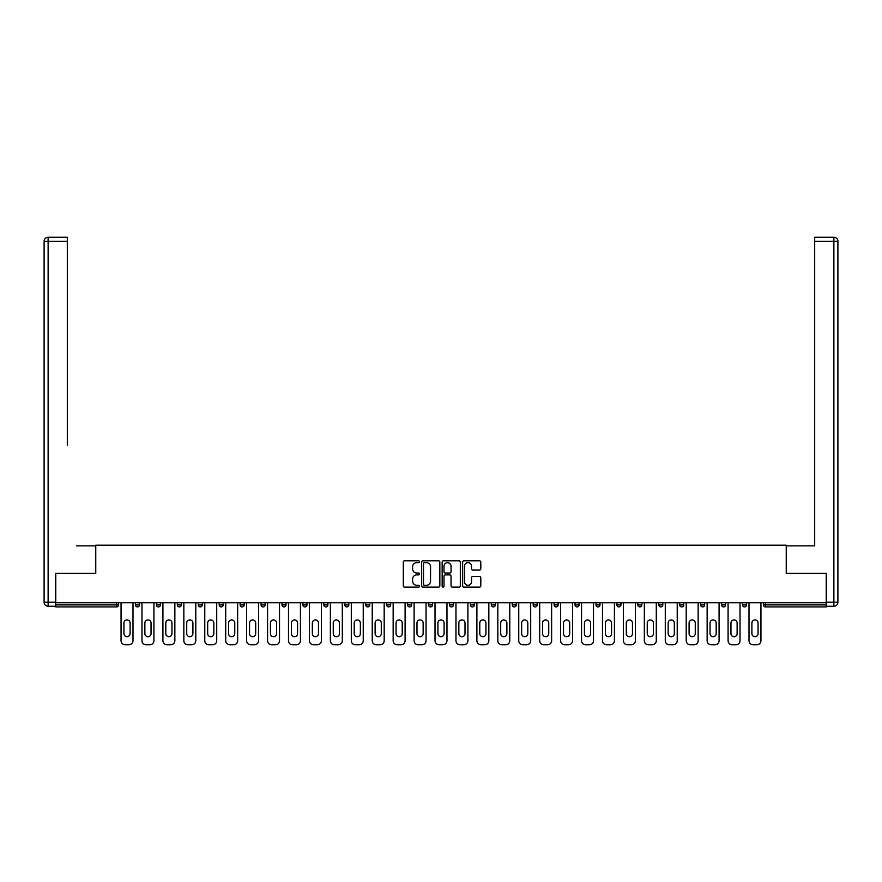 <?xml version="1.0" encoding="UTF-8"?>
<svg xmlns="http://www.w3.org/2000/svg" width="882" height="882" viewBox="0 0 882 882"><rect width="100%" height="100%" fill="white"/><g stroke="black" fill="none" stroke-linecap="round" stroke-linejoin="round"><path stroke-width="1.32" d="M419.534 561.724A0.926 0.926 0 0 0 418.608 560.798L404.618 560.798A1.312 1.312 0 0 0 403.295 562.121L403.295 585.824A1.312 1.312 0 0 0 404.618 587.136L418.608 587.136A0.926 0.926 0 0 0 419.534 586.221A0.926 0.926 0 0 0 418.608 585.295L416.8 585.295A4.212 4.212 0 0 1 412.589 581.084L412.589 579.11A4.212 4.212 0 0 1 416.8 574.888L418.608 574.888A0.926 0.926 0 0 0 419.534 573.973A0.926 0.926 0 0 0 418.608 573.046L416.8 573.046A4.212 4.212 0 0 1 412.589 568.835L412.589 566.861A4.212 4.212 0 0 1 416.8 562.639L418.608 562.639A0.926 0.926 0 0 0 419.534 561.724M479.488 570.081A1.312 1.312 0 0 0 480.811 568.769L480.811 562.121A1.312 1.312 0 0 0 479.488 560.798L463.954 560.798A1.312 1.312 0 0 0 462.631 562.121L462.631 585.824A1.312 1.312 0 0 0 463.954 587.136L479.488 587.136A1.312 1.312 0 0 0 480.811 585.824L480.811 577.787A1.312 1.312 0 0 0 479.488 576.475L472.84 576.475A1.312 1.312 0 0 0 471.517 577.787L471.517 581.778A3.528 3.528 0 0 1 468 585.295A3.528 3.528 0 0 1 464.472 581.778L464.472 566.167A3.528 3.528 0 0 1 468 562.639A3.528 3.528 0 0 1 471.517 566.167L471.517 568.769A1.312 1.312 0 0 0 472.84 570.081L479.488 570.081M58.73 237.247L48.124 237.247L67.308 237.247L58.73 237.247L67.308 237.247L67.308 241.271L48.124 241.271L48.124 602.219L55.368 602.219L55.368 573.366L95.763 573.366L95.763 545.186L786.237 545.186L786.237 573.366L826.225 573.366L826.225 602.748L55.775 602.748L55.775 604.898L116.556 604.898L116.556 602.748M55.775 573.366L55.775 602.748M439.842 562.121A1.312 1.312 0 0 0 438.53 560.798L422.985 560.798A1.312 1.312 0 0 0 421.673 562.121L421.673 585.824A1.312 1.312 0 0 0 422.985 587.136L438.53 587.136A1.312 1.312 0 0 0 439.842 585.824L439.842 562.121M443.47 560.798L459.015 560.798A1.312 1.312 0 0 1 460.327 562.121L460.327 585.824A1.312 1.312 0 0 1 459.015 587.136L452.356 587.136A1.312 1.312 0 0 1 451.044 585.824L451.044 576.211A1.312 1.312 0 0 0 449.721 574.888L445.311 574.888A1.312 1.312 0 0 0 443.999 576.211L443.999 586.221A0.926 0.926 0 0 1 443.073 587.136A0.926 0.926 0 0 1 442.158 586.221L442.158 562.121A1.312 1.312 0 0 1 443.47 560.798M118.574 602.748L118.574 604.898A2.018 2.018 0 0 1 116.556 606.915L55.775 606.915L55.775 604.898M826.225 602.748L826.225 606.915L765.444 606.915A2.018 2.018 0 0 1 763.426 604.898L763.426 602.748M135.475 604.898A2.018 2.018 0 0 0 137.493 606.915A2.018 2.018 0 0 0 139.499 604.898A2.018 2.018 0 0 1 137.493 606.915A2.018 2.018 0 0 0 139.499 604.898L139.499 602.748L139.499 604.898L135.475 604.898A2.018 2.018 0 0 0 137.493 606.915A2.018 2.018 0 0 1 135.475 604.898L135.475 602.748M116.556 606.915A2.018 2.018 0 0 0 118.574 604.898A2.018 2.018 0 0 1 116.556 606.915L116.556 604.898L118.574 604.898M156.412 602.748L156.412 604.898L156.412 602.748M160.436 602.748L160.436 604.898L160.436 602.748M177.337 604.898A2.018 2.018 0 0 0 179.355 606.915A2.018 2.018 0 0 0 181.361 604.898A2.018 2.018 0 0 1 179.355 606.915A2.018 2.018 0 0 0 181.361 604.898L181.361 602.748L181.361 604.898L177.337 604.898A2.018 2.018 0 0 0 179.355 606.915A2.018 2.018 0 0 1 177.337 604.898L177.337 602.748M198.274 602.748L198.274 604.898L198.274 602.748M202.298 602.748L202.298 604.898A2.018 2.018 0 0 1 200.28 606.915A2.018 2.018 0 0 1 198.274 604.898A2.018 2.018 0 0 0 200.28 606.915A2.018 2.018 0 0 0 202.298 604.898A2.018 2.018 0 0 1 200.28 606.915A2.018 2.018 0 0 1 198.274 604.898L202.298 604.898M219.199 602.748L219.199 604.898L219.199 602.748M223.223 602.748L223.223 604.898L223.223 602.748M244.16 602.748L244.16 604.898A2.018 2.018 0 0 1 242.142 606.915A2.018 2.018 0 0 1 240.136 604.898L240.136 602.748M263.079 606.915A2.018 2.018 0 0 0 265.096 604.898L265.096 602.748L265.096 604.898A2.018 2.018 0 0 1 263.079 606.915A2.018 2.018 0 0 1 261.072 604.898L261.072 602.748M286.022 602.748L286.022 604.898A2.018 2.018 0 0 1 284.015 606.915A2.018 2.018 0 0 1 281.997 604.898L281.997 602.748M306.958 602.748L306.958 604.898A2.018 2.018 0 0 1 304.94 606.915A2.018 2.018 0 0 1 302.934 604.898L302.934 602.748M323.859 602.748L323.859 604.898L323.859 602.748M327.883 602.748L327.883 604.898L327.883 602.748M348.82 602.748L348.82 604.898A2.018 2.018 0 0 1 346.802 606.915A2.018 2.018 0 0 1 344.796 604.898L344.796 602.748M365.721 602.748L365.721 604.898L365.721 602.748M369.756 602.748L369.756 604.898A2.018 2.018 0 0 1 367.739 606.915A2.018 2.018 0 0 1 365.721 604.898L369.756 604.898A2.018 2.018 0 0 1 367.739 606.915M390.682 602.748L390.682 604.898L386.658 604.898A2.018 2.018 0 0 0 388.675 606.915A2.018 2.018 0 0 1 386.658 604.898L386.658 602.748M411.618 602.748L411.618 604.898A2.018 2.018 0 0 1 409.601 606.915A2.018 2.018 0 0 1 407.594 604.898L407.594 602.748M432.544 602.748L432.544 604.898A2.018 2.018 0 0 1 430.537 606.915A2.018 2.018 0 0 1 428.52 604.898L428.52 602.748M449.456 602.748L449.456 604.898L449.456 602.748M453.48 602.748L453.48 604.898A2.018 2.018 0 0 1 451.463 606.915A2.018 2.018 0 0 1 449.456 604.898L453.48 604.898A2.018 2.018 0 0 1 451.463 606.915M472.399 606.915A2.018 2.018 0 0 0 474.406 604.898L474.406 602.748L474.406 604.898A2.018 2.018 0 0 1 472.399 606.915A2.018 2.018 0 0 1 470.382 604.898L470.382 602.748M495.342 602.748L495.342 604.898A2.018 2.018 0 0 1 493.325 606.915A2.018 2.018 0 0 1 491.318 604.898L491.318 602.748M516.279 602.748L516.279 604.898A2.018 2.018 0 0 1 514.261 606.915A2.018 2.018 0 0 1 512.244 604.898L512.244 602.748M533.18 602.748L533.18 604.898L533.18 602.748M537.204 602.748L537.204 604.898A2.018 2.018 0 0 1 535.198 606.915A2.018 2.018 0 0 1 533.18 604.898L537.204 604.898A2.018 2.018 0 0 1 535.198 606.915M558.141 602.748L558.141 604.898A2.018 2.018 0 0 1 556.123 606.915A2.018 2.018 0 0 1 554.117 604.898L554.117 602.748M575.042 602.748L575.042 604.898L575.042 602.748M579.066 602.748L579.066 604.898L579.066 602.748M595.978 602.748L595.978 604.898L595.978 602.748M600.003 602.748L600.003 604.898L600.003 602.748M620.928 602.748L620.928 604.898A2.018 2.018 0 0 1 618.921 606.915A2.018 2.018 0 0 1 616.904 604.898L616.904 602.748M641.864 602.748L641.864 604.898L637.84 604.898A2.018 2.018 0 0 0 639.858 606.915A2.018 2.018 0 0 1 637.84 604.898L637.84 602.748M662.801 602.748L662.801 604.898A2.018 2.018 0 0 1 660.783 606.915A2.018 2.018 0 0 1 658.777 604.898L658.777 602.748M679.702 602.748L679.702 604.898L679.702 602.748M683.726 602.748L683.726 604.898L683.726 602.748M704.663 602.748L704.663 604.898A2.018 2.018 0 0 1 702.645 606.915A2.018 2.018 0 0 1 700.639 604.898L700.639 602.748M725.588 602.748L725.588 604.898L721.564 604.898A2.018 2.018 0 0 0 723.582 606.915A2.018 2.018 0 0 1 721.564 604.898L721.564 602.748M746.525 602.748L746.525 604.898A2.018 2.018 0 0 1 744.507 606.915A2.018 2.018 0 0 1 742.501 604.898L742.501 602.748M158.418 606.915A2.018 2.018 0 0 1 156.412 604.898L160.436 604.898A2.018 2.018 0 0 1 158.418 606.915A2.018 2.018 0 0 0 160.436 604.898A2.018 2.018 0 0 1 158.418 606.915M221.217 606.915A2.018 2.018 0 0 1 219.199 604.898A2.018 2.018 0 0 0 221.217 606.915A2.018 2.018 0 0 0 223.223 604.898A2.018 2.018 0 0 1 221.217 606.915A2.018 2.018 0 0 1 219.199 604.898L223.223 604.898A2.018 2.018 0 0 1 221.217 606.915M325.877 606.915A2.018 2.018 0 0 1 323.859 604.898L327.883 604.898A2.018 2.018 0 0 1 325.877 606.915A2.018 2.018 0 0 0 327.883 604.898M388.675 606.915A2.018 2.018 0 0 0 390.682 604.898A2.018 2.018 0 0 1 388.675 606.915A2.018 2.018 0 0 1 386.658 604.898M577.06 606.915A2.018 2.018 0 0 1 575.042 604.898A2.018 2.018 0 0 0 577.06 606.915A2.018 2.018 0 0 0 579.066 604.898A2.018 2.018 0 0 1 577.06 606.915A2.018 2.018 0 0 1 575.042 604.898L579.066 604.898M597.985 606.915A2.018 2.018 0 0 1 595.978 604.898A2.018 2.018 0 0 0 597.985 606.915A2.018 2.018 0 0 0 600.003 604.898A2.018 2.018 0 0 1 597.985 606.915A2.018 2.018 0 0 1 595.978 604.898L600.003 604.898A2.018 2.018 0 0 1 597.985 606.915M641.864 604.898A2.018 2.018 0 0 1 639.858 606.915A2.018 2.018 0 0 0 641.864 604.898A2.018 2.018 0 0 1 639.858 606.915A2.018 2.018 0 0 1 637.84 604.898M681.72 606.915A2.018 2.018 0 0 1 679.702 604.898A2.018 2.018 0 0 0 681.72 606.915A2.018 2.018 0 0 0 683.726 604.898A2.018 2.018 0 0 1 681.72 606.915A2.018 2.018 0 0 1 679.702 604.898L683.726 604.898M723.582 606.915A2.018 2.018 0 0 0 725.588 604.898A2.018 2.018 0 0 1 723.582 606.915A2.018 2.018 0 0 1 721.564 604.898M765.444 602.748L765.444 606.915A2.018 2.018 0 0 1 763.426 604.898L826.225 604.898M424.44 562.639A0.926 0.926 0 0 0 423.514 563.565L423.514 584.38A0.926 0.926 0 0 0 424.44 585.295L426.348 585.295A4.212 4.212 0 0 0 430.559 581.084L430.559 566.861A4.212 4.212 0 0 0 426.348 562.639L424.44 562.639M451.044 566.233A3.528 3.528 0 0 0 447.516 562.705A3.528 3.528 0 0 0 443.999 566.233L443.999 571.734A1.312 1.312 0 0 0 445.311 573.046L449.721 573.046A1.312 1.312 0 0 0 451.044 571.734L451.044 566.233M130.106 623.012A3.087 3.087 0 0 0 127.019 619.925A3.087 3.087 0 0 0 123.932 623.012A3.087 3.087 0 0 1 127.019 619.925A3.087 3.087 0 0 1 130.106 623.012L130.106 633.618A3.087 3.087 0 0 1 127.019 636.705A3.087 3.087 0 0 1 123.932 633.618A3.087 3.087 0 0 0 127.019 636.705A3.087 3.087 0 0 0 130.106 633.618M121.055 602.748L121.055 640.729L121.055 602.748M125.079 644.753L128.97 644.753L125.079 644.753A4.024 4.024 0 0 1 121.055 640.729M132.995 602.748L132.995 640.729L132.995 602.748M123.932 633.618L123.932 623.012M128.97 644.753A4.024 4.024 0 0 0 132.995 640.729M95.62 573.366L95.62 545.859L76.569 545.859M67.308 241.271L67.308 445.223M55.368 602.219L55.368 606.243L48.124 606.243A4.024 4.024 0 0 1 44.1 602.219L44.1 241.271A4.024 4.024 0 0 1 48.124 237.247A4.024 4.024 0 0 0 44.1 241.271A4.024 4.024 0 0 1 48.124 237.247A4.024 4.024 0 0 0 44.1 241.271L48.124 241.271L48.124 237.247M805.431 545.859L814.692 545.859L814.692 237.247L833.876 237.247L814.692 237.247M786.38 573.366L786.38 545.859L814.692 545.859L814.692 445.223M826.632 602.219L833.876 602.219L833.876 241.271L837.9 241.271A4.024 4.024 0 0 0 833.876 237.247A4.024 4.024 0 0 1 837.9 241.271L837.9 602.219A4.024 4.024 0 0 1 833.876 606.243L826.632 606.243L826.225 573.366M151.043 623.012A3.087 3.087 0 0 0 147.956 619.925A3.087 3.087 0 0 0 144.869 623.012A3.087 3.087 0 0 1 147.956 619.925A3.087 3.087 0 0 1 151.043 623.012L151.043 633.618A3.087 3.087 0 0 1 147.956 636.705A3.087 3.087 0 0 1 144.869 633.618A3.087 3.087 0 0 0 147.956 636.705A3.087 3.087 0 0 0 151.043 633.618M141.98 602.748L141.98 640.729L141.98 602.748M146.004 644.753L149.896 644.753L146.004 644.753A4.024 4.024 0 0 1 141.98 640.729M153.92 602.748L153.92 640.729L153.92 602.748M171.968 623.012A3.087 3.087 0 0 0 168.881 619.925A3.087 3.087 0 0 0 165.805 623.012A3.087 3.087 0 0 1 168.881 619.925A3.087 3.087 0 0 1 171.968 623.012L171.968 633.618A3.087 3.087 0 0 1 168.881 636.705A3.087 3.087 0 0 1 165.805 633.618A3.087 3.087 0 0 0 168.881 636.705A3.087 3.087 0 0 0 171.968 633.618M162.916 602.748L162.916 640.729L162.916 602.748M166.941 644.753L170.832 644.753L166.941 644.753A4.024 4.024 0 0 1 162.916 640.729M174.857 602.748L174.857 640.729L174.857 602.748M192.904 623.012A3.087 3.087 0 0 0 189.817 619.925A3.087 3.087 0 0 0 186.73 623.012A3.087 3.087 0 0 1 189.817 619.925A3.087 3.087 0 0 1 192.904 623.012L192.904 633.618A3.087 3.087 0 0 1 189.817 636.705A3.087 3.087 0 0 1 186.73 633.618A3.087 3.087 0 0 0 189.817 636.705A3.087 3.087 0 0 0 192.904 633.618M183.842 602.748L183.842 640.729L183.842 602.748M187.877 644.753L191.769 644.753L187.877 644.753A4.024 4.024 0 0 1 183.842 640.729M195.793 602.748L195.793 640.729L195.793 602.748M213.841 623.012A3.087 3.087 0 0 0 210.754 619.925A3.087 3.087 0 0 0 207.667 623.012A3.087 3.087 0 0 1 210.754 619.925A3.087 3.087 0 0 1 213.841 623.012L213.841 633.618A3.087 3.087 0 0 1 210.754 636.705A3.087 3.087 0 0 1 207.667 633.618A3.087 3.087 0 0 0 210.754 636.705A3.087 3.087 0 0 0 213.841 633.618M204.778 602.748L204.778 640.729L204.778 602.748M208.802 644.753L212.694 644.753L208.802 644.753A4.024 4.024 0 0 1 204.778 640.729M216.718 602.748L216.718 640.729L216.718 602.748M234.766 623.012A3.087 3.087 0 0 0 231.679 619.925A3.087 3.087 0 0 0 228.592 623.012A3.087 3.087 0 0 1 231.679 619.925A3.087 3.087 0 0 1 234.766 623.012L234.766 633.618A3.087 3.087 0 0 1 231.679 636.705A3.087 3.087 0 0 1 228.592 633.618A3.087 3.087 0 0 0 231.679 636.705A3.087 3.087 0 0 0 234.766 633.618M225.715 602.748L225.715 640.729L225.715 602.748M229.739 644.753L233.631 644.753L229.739 644.753A4.024 4.024 0 0 1 225.715 640.729M237.655 602.748L237.655 640.729L237.655 602.748M144.869 633.618L144.869 623.012M149.896 644.753A4.024 4.024 0 0 0 153.92 640.729M165.805 633.618L165.805 623.012M170.832 644.753A4.024 4.024 0 0 0 174.857 640.729M186.73 633.618L186.73 623.012M191.769 644.753A4.024 4.024 0 0 0 195.793 640.729M207.667 633.618L207.667 623.012M212.694 644.753A4.024 4.024 0 0 0 216.718 640.729M228.592 633.618L228.592 623.012M233.631 644.753A4.024 4.024 0 0 0 237.655 640.729M255.703 623.012A3.087 3.087 0 0 0 252.616 619.925A3.087 3.087 0 0 0 249.529 623.012A3.087 3.087 0 0 1 252.616 619.925A3.087 3.087 0 0 1 255.703 623.012L255.703 633.618A3.087 3.087 0 0 1 252.616 636.705A3.087 3.087 0 0 1 249.529 633.618A3.087 3.087 0 0 0 252.616 636.705A3.087 3.087 0 0 0 255.703 633.618M246.64 602.748L246.64 640.729L246.64 602.748M250.664 644.753L254.556 644.753L250.664 644.753A4.024 4.024 0 0 1 246.64 640.729M258.58 602.748L258.58 640.729L258.58 602.748M249.529 633.618L249.529 623.012M254.556 644.753A4.024 4.024 0 0 0 258.58 640.729M276.628 623.012A3.087 3.087 0 0 0 273.541 619.925A3.087 3.087 0 0 0 270.454 623.012A3.087 3.087 0 0 1 273.541 619.925A3.087 3.087 0 0 1 276.628 623.012L276.628 633.618A3.087 3.087 0 0 1 273.541 636.705A3.087 3.087 0 0 1 270.454 633.618A3.087 3.087 0 0 0 273.541 636.705A3.087 3.087 0 0 0 276.628 633.618M267.577 602.748L267.577 640.729L267.577 602.748M271.601 644.753L275.493 644.753L271.601 644.753A4.024 4.024 0 0 1 267.577 640.729M279.517 602.748L279.517 640.729L279.517 602.748M270.454 633.618L270.454 623.012M275.493 644.753A4.024 4.024 0 0 0 279.517 640.729M297.565 623.012A3.087 3.087 0 0 0 294.478 619.925A3.087 3.087 0 0 0 291.391 623.012A3.087 3.087 0 0 1 294.478 619.925A3.087 3.087 0 0 1 297.565 623.012L297.565 633.618A3.087 3.087 0 0 1 294.478 636.705A3.087 3.087 0 0 1 291.391 633.618A3.087 3.087 0 0 0 294.478 636.705A3.087 3.087 0 0 0 297.565 633.618M288.502 602.748L288.502 640.729L288.502 602.748M292.526 644.753L296.418 644.753L292.526 644.753A4.024 4.024 0 0 1 288.502 640.729M300.453 602.748L300.453 640.729L300.453 602.748M291.391 633.618L291.391 623.012M296.418 644.753A4.024 4.024 0 0 0 300.453 640.729M318.49 623.012A3.087 3.087 0 0 0 315.414 619.925A3.087 3.087 0 0 0 312.327 623.012A3.087 3.087 0 0 1 315.414 619.925A3.087 3.087 0 0 1 318.49 623.012L318.49 633.618A3.087 3.087 0 0 1 315.414 636.705A3.087 3.087 0 0 1 312.327 633.618A3.087 3.087 0 0 0 315.414 636.705A3.087 3.087 0 0 0 318.49 633.618M309.439 602.748L309.439 640.729L309.439 602.748M313.463 644.753L317.355 644.753L313.463 644.753A4.024 4.024 0 0 1 309.439 640.729M321.379 602.748L321.379 640.729L321.379 602.748M312.327 633.618L312.327 623.012M317.355 644.753A4.024 4.024 0 0 0 321.379 640.729M339.427 623.012A3.087 3.087 0 0 0 336.34 619.925A3.087 3.087 0 0 0 333.253 623.012A3.087 3.087 0 0 1 336.34 619.925A3.087 3.087 0 0 1 339.427 623.012L339.427 633.618A3.087 3.087 0 0 1 336.34 636.705A3.087 3.087 0 0 1 333.253 633.618A3.087 3.087 0 0 0 336.34 636.705A3.087 3.087 0 0 0 339.427 633.618M330.375 602.748L330.375 640.729L330.375 602.748M334.399 644.753L338.291 644.753L334.399 644.753A4.024 4.024 0 0 1 330.375 640.729M342.315 602.748L342.315 640.729L342.315 602.748M333.253 633.618L333.253 623.012M338.291 644.753A4.024 4.024 0 0 0 342.315 640.729M360.363 623.012A3.087 3.087 0 0 0 357.276 619.925A3.087 3.087 0 0 0 354.189 623.012A3.087 3.087 0 0 1 357.276 619.925A3.087 3.087 0 0 1 360.363 623.012L360.363 633.618A3.087 3.087 0 0 1 357.276 636.705A3.087 3.087 0 0 1 354.189 633.618A3.087 3.087 0 0 0 357.276 636.705A3.087 3.087 0 0 0 360.363 633.618M351.301 602.748L351.301 640.729L351.301 602.748M355.325 644.753L359.217 644.753L355.325 644.753A4.024 4.024 0 0 1 351.301 640.729M363.241 602.748L363.241 640.729L363.241 602.748M354.189 633.618L354.189 623.012M359.217 644.753A4.024 4.024 0 0 0 363.241 640.729M381.289 623.012A3.087 3.087 0 0 0 378.202 619.925A3.087 3.087 0 0 0 375.115 623.012A3.087 3.087 0 0 1 378.202 619.925A3.087 3.087 0 0 1 381.289 623.012L381.289 633.618A3.087 3.087 0 0 1 378.202 636.705A3.087 3.087 0 0 1 375.115 633.618A3.087 3.087 0 0 0 378.202 636.705A3.087 3.087 0 0 0 381.289 633.618M372.237 602.748L372.237 640.729L372.237 602.748M376.261 644.753L380.153 644.753L376.261 644.753A4.024 4.024 0 0 1 372.237 640.729M384.177 602.748L384.177 640.729L384.177 602.748M375.115 633.618L375.115 623.012M380.153 644.753A4.024 4.024 0 0 0 384.177 640.729M402.225 623.012A3.087 3.087 0 0 0 399.138 619.925A3.087 3.087 0 0 0 396.051 623.012A3.087 3.087 0 0 1 399.138 619.925A3.087 3.087 0 0 1 402.225 623.012L402.225 633.618A3.087 3.087 0 0 1 399.138 636.705A3.087 3.087 0 0 1 396.051 633.618A3.087 3.087 0 0 0 399.138 636.705A3.087 3.087 0 0 0 402.225 633.618M393.163 602.748L393.163 640.729L393.163 602.748M397.187 644.753L401.078 644.753L397.187 644.753A4.024 4.024 0 0 1 393.163 640.729M405.103 602.748L405.103 640.729L405.103 602.748M396.051 633.618L396.051 623.012M401.078 644.753A4.024 4.024 0 0 0 405.103 640.729M423.151 623.012A3.087 3.087 0 0 0 420.064 619.925A3.087 3.087 0 0 0 416.988 623.012A3.087 3.087 0 0 1 420.064 619.925A3.087 3.087 0 0 1 423.151 623.012L423.151 633.618A3.087 3.087 0 0 1 420.064 636.705A3.087 3.087 0 0 1 416.988 633.618A3.087 3.087 0 0 0 420.064 636.705A3.087 3.087 0 0 0 423.151 633.618M414.099 602.748L414.099 640.729L414.099 602.748M418.123 644.753L422.015 644.753L418.123 644.753A4.024 4.024 0 0 1 414.099 640.729M426.039 602.748L426.039 640.729L426.039 602.748M416.988 633.618L416.988 623.012M422.015 644.753A4.024 4.024 0 0 0 426.039 640.729M444.087 623.012A3.087 3.087 0 0 0 441 619.925A3.087 3.087 0 0 0 437.913 623.012A3.087 3.087 0 0 1 441 619.925A3.087 3.087 0 0 1 444.087 623.012L444.087 633.618A3.087 3.087 0 0 1 441 636.705A3.087 3.087 0 0 1 437.913 633.618A3.087 3.087 0 0 0 441 636.705A3.087 3.087 0 0 0 444.087 633.618M435.024 602.748L435.024 640.729L435.024 602.748M439.06 644.753L442.94 644.753L439.06 644.753A4.024 4.024 0 0 1 435.024 640.729M446.976 602.748L446.976 640.729L446.976 602.748M437.913 633.618L437.913 623.012M442.94 644.753A4.024 4.024 0 0 0 446.976 640.729M465.012 623.012A3.087 3.087 0 0 0 461.936 619.925A3.087 3.087 0 0 0 458.849 623.012A3.087 3.087 0 0 1 461.936 619.925A3.087 3.087 0 0 1 465.012 623.012L465.012 633.618A3.087 3.087 0 0 1 461.936 636.705A3.087 3.087 0 0 1 458.849 633.618A3.087 3.087 0 0 0 461.936 636.705A3.087 3.087 0 0 0 465.012 633.618M455.961 602.748L455.961 640.729L455.961 602.748M459.985 644.753L463.877 644.753L459.985 644.753A4.024 4.024 0 0 1 455.961 640.729M467.901 602.748L467.901 640.729L467.901 602.748M458.849 633.618L458.849 623.012M463.877 644.753A4.024 4.024 0 0 0 467.901 640.729M485.949 623.012A3.087 3.087 0 0 0 482.862 619.925A3.087 3.087 0 0 0 479.775 623.012A3.087 3.087 0 0 1 482.862 619.925A3.087 3.087 0 0 1 485.949 623.012L485.949 633.618A3.087 3.087 0 0 1 482.862 636.705A3.087 3.087 0 0 1 479.775 633.618A3.087 3.087 0 0 0 482.862 636.705A3.087 3.087 0 0 0 485.949 633.618M476.897 602.748L476.897 640.729L476.897 602.748M480.922 644.753L484.813 644.753L480.922 644.753A4.024 4.024 0 0 1 476.897 640.729M488.837 602.748L488.837 640.729L488.837 602.748M479.775 633.618L479.775 623.012M484.813 644.753A4.024 4.024 0 0 0 488.837 640.729M506.885 623.012A3.087 3.087 0 0 0 503.798 619.925A3.087 3.087 0 0 0 500.711 623.012A3.087 3.087 0 0 1 503.798 619.925A3.087 3.087 0 0 1 506.885 623.012L506.885 633.618A3.087 3.087 0 0 1 503.798 636.705A3.087 3.087 0 0 1 500.711 633.618A3.087 3.087 0 0 0 503.798 636.705A3.087 3.087 0 0 0 506.885 633.618M497.823 602.748L497.823 640.729L497.823 602.748M501.847 644.753L505.739 644.753L501.847 644.753A4.024 4.024 0 0 1 497.823 640.729M509.763 602.748L509.763 640.729L509.763 602.748M500.711 633.618L500.711 623.012M505.739 644.753A4.024 4.024 0 0 0 509.763 640.729M527.811 623.012A3.087 3.087 0 0 0 524.724 619.925A3.087 3.087 0 0 0 521.637 623.012A3.087 3.087 0 0 1 524.724 619.925A3.087 3.087 0 0 1 527.811 623.012L527.811 633.618A3.087 3.087 0 0 1 524.724 636.705A3.087 3.087 0 0 1 521.637 633.618A3.087 3.087 0 0 0 524.724 636.705A3.087 3.087 0 0 0 527.811 633.618M518.759 602.748L518.759 640.729L518.759 602.748M522.783 644.753L526.675 644.753L522.783 644.753A4.024 4.024 0 0 1 518.759 640.729M530.699 602.748L530.699 640.729L530.699 602.748M521.637 633.618L521.637 623.012M526.675 644.753A4.024 4.024 0 0 0 530.699 640.729M548.747 623.012A3.087 3.087 0 0 0 545.66 619.925A3.087 3.087 0 0 0 542.573 623.012A3.087 3.087 0 0 1 545.66 619.925A3.087 3.087 0 0 1 548.747 623.012L548.747 633.618A3.087 3.087 0 0 1 545.66 636.705A3.087 3.087 0 0 1 542.573 633.618A3.087 3.087 0 0 0 545.66 636.705A3.087 3.087 0 0 0 548.747 633.618M539.685 602.748L539.685 640.729L539.685 602.748M543.709 644.753L547.601 644.753L543.709 644.753A4.024 4.024 0 0 1 539.685 640.729M551.625 602.748L551.625 640.729L551.625 602.748M542.573 633.618L542.573 623.012M547.601 644.753A4.024 4.024 0 0 0 551.625 640.729M569.673 623.012A3.087 3.087 0 0 0 566.586 619.925A3.087 3.087 0 0 0 563.51 623.012A3.087 3.087 0 0 1 566.586 619.925A3.087 3.087 0 0 1 569.673 623.012L569.673 633.618A3.087 3.087 0 0 1 566.586 636.705A3.087 3.087 0 0 1 563.51 633.618A3.087 3.087 0 0 0 566.586 636.705A3.087 3.087 0 0 0 569.673 633.618M560.621 602.748L560.621 640.729L560.621 602.748M564.645 644.753L568.537 644.753L564.645 644.753A4.024 4.024 0 0 1 560.621 640.729M572.561 602.748L572.561 640.729L572.561 602.748M563.51 633.618L563.51 623.012M568.537 644.753A4.024 4.024 0 0 0 572.561 640.729M590.609 623.012A3.087 3.087 0 0 0 587.522 619.925A3.087 3.087 0 0 0 584.435 623.012A3.087 3.087 0 0 1 587.522 619.925A3.087 3.087 0 0 1 590.609 623.012L590.609 633.618A3.087 3.087 0 0 1 587.522 636.705A3.087 3.087 0 0 1 584.435 633.618A3.087 3.087 0 0 0 587.522 636.705A3.087 3.087 0 0 0 590.609 633.618M581.547 602.748L581.547 640.729L581.547 602.748M585.582 644.753L589.474 644.753L585.582 644.753A4.024 4.024 0 0 1 581.547 640.729M593.498 602.748L593.498 640.729L593.498 602.748M584.435 633.618L584.435 623.012M589.474 644.753A4.024 4.024 0 0 0 593.498 640.729M611.546 623.012A3.087 3.087 0 0 0 608.459 619.925A3.087 3.087 0 0 0 605.372 623.012A3.087 3.087 0 0 1 608.459 619.925A3.087 3.087 0 0 1 611.546 623.012L611.546 633.618A3.087 3.087 0 0 1 608.459 636.705A3.087 3.087 0 0 1 605.372 633.618A3.087 3.087 0 0 0 608.459 636.705A3.087 3.087 0 0 0 611.546 633.618M602.483 602.748L602.483 640.729L602.483 602.748M606.507 644.753L610.399 644.753L606.507 644.753A4.024 4.024 0 0 1 602.483 640.729M614.423 602.748L614.423 640.729L614.423 602.748M605.372 633.618L605.372 623.012M610.399 644.753A4.024 4.024 0 0 0 614.423 640.729M632.471 623.012A3.087 3.087 0 0 0 629.384 619.925A3.087 3.087 0 0 0 626.297 623.012A3.087 3.087 0 0 1 629.384 619.925A3.087 3.087 0 0 1 632.471 623.012L632.471 633.618A3.087 3.087 0 0 1 629.384 636.705A3.087 3.087 0 0 1 626.297 633.618A3.087 3.087 0 0 0 629.384 636.705A3.087 3.087 0 0 0 632.471 633.618M623.42 602.748L623.42 640.729L623.42 602.748M627.444 644.753L631.336 644.753L627.444 644.753A4.024 4.024 0 0 1 623.42 640.729M635.36 602.748L635.36 640.729L635.36 602.748M626.297 633.618L626.297 623.012M631.336 644.753A4.024 4.024 0 0 0 635.36 640.729M653.408 623.012A3.087 3.087 0 0 0 650.321 619.925A3.087 3.087 0 0 0 647.234 623.012A3.087 3.087 0 0 1 650.321 619.925A3.087 3.087 0 0 1 653.408 623.012L653.408 633.618A3.087 3.087 0 0 1 650.321 636.705A3.087 3.087 0 0 1 647.234 633.618A3.087 3.087 0 0 0 650.321 636.705A3.087 3.087 0 0 0 653.408 633.618M644.345 602.748L644.345 640.729L644.345 602.748M648.369 644.753L652.261 644.753L648.369 644.753A4.024 4.024 0 0 1 644.345 640.729M656.285 602.748L656.285 640.729L656.285 602.748M647.234 633.618L647.234 623.012M652.261 644.753A4.024 4.024 0 0 0 656.285 640.729M674.333 623.012A3.087 3.087 0 0 0 671.246 619.925A3.087 3.087 0 0 0 668.159 623.012A3.087 3.087 0 0 1 671.246 619.925A3.087 3.087 0 0 1 674.333 623.012L674.333 633.618A3.087 3.087 0 0 1 671.246 636.705A3.087 3.087 0 0 1 668.159 633.618A3.087 3.087 0 0 0 671.246 636.705A3.087 3.087 0 0 0 674.333 633.618M665.282 602.748L665.282 640.729L665.282 602.748M669.306 644.753L673.198 644.753L669.306 644.753A4.024 4.024 0 0 1 665.282 640.729M677.222 602.748L677.222 640.729L677.222 602.748M668.159 633.618L668.159 623.012M673.198 644.753A4.024 4.024 0 0 0 677.222 640.729M695.27 623.012A3.087 3.087 0 0 0 692.183 619.925A3.087 3.087 0 0 0 689.096 623.012A3.087 3.087 0 0 1 692.183 619.925A3.087 3.087 0 0 1 695.27 623.012L695.27 633.618A3.087 3.087 0 0 1 692.183 636.705A3.087 3.087 0 0 1 689.096 633.618A3.087 3.087 0 0 0 692.183 636.705A3.087 3.087 0 0 0 695.27 633.618M686.207 602.748L686.207 640.729L686.207 602.748M690.231 644.753L694.123 644.753L690.231 644.753A4.024 4.024 0 0 1 686.207 640.729M698.158 602.748L698.158 640.729L698.158 602.748M689.096 633.618L689.096 623.012M694.123 644.753A4.024 4.024 0 0 0 698.158 640.729M716.195 623.012A3.087 3.087 0 0 0 713.119 619.925A3.087 3.087 0 0 0 710.032 623.012A3.087 3.087 0 0 1 713.119 619.925A3.087 3.087 0 0 1 716.195 623.012L716.195 633.618A3.087 3.087 0 0 1 713.119 636.705A3.087 3.087 0 0 1 710.032 633.618A3.087 3.087 0 0 0 713.119 636.705A3.087 3.087 0 0 0 716.195 633.618M707.144 602.748L707.144 640.729L707.144 602.748M711.168 644.753L715.059 644.753L711.168 644.753A4.024 4.024 0 0 1 707.144 640.729M719.084 602.748L719.084 640.729L719.084 602.748M710.032 633.618L710.032 623.012M715.059 644.753A4.024 4.024 0 0 0 719.084 640.729M737.132 623.012A3.087 3.087 0 0 0 734.044 619.925A3.087 3.087 0 0 0 730.957 623.012A3.087 3.087 0 0 1 734.044 619.925A3.087 3.087 0 0 1 737.132 623.012L737.132 633.618A3.087 3.087 0 0 1 734.044 636.705A3.087 3.087 0 0 1 730.957 633.618A3.087 3.087 0 0 0 734.044 636.705A3.087 3.087 0 0 0 737.132 633.618M728.08 602.748L728.08 640.729L728.08 602.748M732.104 644.753L735.996 644.753L732.104 644.753A4.024 4.024 0 0 1 728.08 640.729M740.02 602.748L740.02 640.729L740.02 602.748M730.957 633.618L730.957 623.012M735.996 644.753A4.024 4.024 0 0 0 740.02 640.729M758.068 623.012A3.087 3.087 0 0 0 754.981 619.925A3.087 3.087 0 0 0 751.894 623.012A3.087 3.087 0 0 1 754.981 619.925A3.087 3.087 0 0 1 758.068 623.012L758.068 633.618A3.087 3.087 0 0 1 754.981 636.705A3.087 3.087 0 0 1 751.894 633.618A3.087 3.087 0 0 0 754.981 636.705A3.087 3.087 0 0 0 758.068 633.618M749.005 602.748L749.005 640.729L749.005 602.748M753.03 644.753L756.921 644.753L753.03 644.753A4.024 4.024 0 0 1 749.005 640.729M760.946 602.748L760.946 640.729L760.946 602.748M751.894 633.618L751.894 623.012M756.921 644.753A4.024 4.024 0 0 0 760.946 640.729M242.142 606.915A2.018 2.018 0 0 0 244.16 604.898L240.136 604.898M265.096 604.898L261.072 604.898M284.015 606.915A2.018 2.018 0 0 0 286.022 604.898L281.997 604.898M304.94 606.915A2.018 2.018 0 0 0 306.958 604.898L302.934 604.898M346.802 606.915A2.018 2.018 0 0 0 348.82 604.898L344.796 604.898M409.601 606.915A2.018 2.018 0 0 0 411.618 604.898L407.594 604.898M430.537 606.915A2.018 2.018 0 0 0 432.544 604.898L428.52 604.898M474.406 604.898L470.382 604.898M493.325 606.915A2.018 2.018 0 0 0 495.342 604.898L491.318 604.898M514.261 606.915A2.018 2.018 0 0 0 516.279 604.898L512.244 604.898M556.123 606.915A2.018 2.018 0 0 0 558.141 604.898L554.117 604.898M618.921 606.915A2.018 2.018 0 0 0 620.928 604.898L616.904 604.898M660.783 606.915A2.018 2.018 0 0 0 662.801 604.898L658.777 604.898M702.645 606.915A2.018 2.018 0 0 0 704.663 604.898L700.639 604.898M744.507 606.915A2.018 2.018 0 0 0 746.525 604.898L742.501 604.898M765.444 606.915A2.018 2.018 0 0 1 763.426 604.898M48.124 606.243L48.124 602.219L44.1 602.219M833.876 237.247L833.876 241.271L814.692 241.271M837.9 602.219L833.876 602.219L833.876 606.243"/></g></svg>
